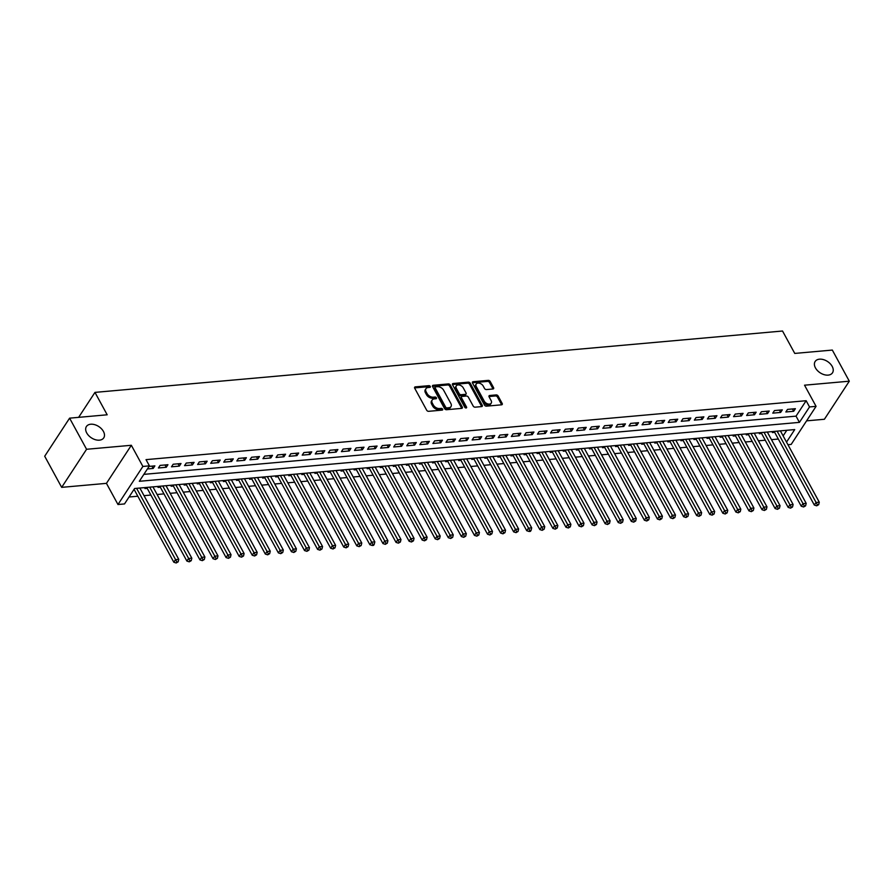 <?xml version="1.0" encoding="UTF-8"?>
<svg xmlns="http://www.w3.org/2000/svg" width="894" height="894" viewBox="0 0 894 894"><rect width="100%" height="100%" fill="white"/><g stroke="black" fill="none" stroke-linecap="round" stroke-linejoin="round"><path stroke-width="1.34" d="M430.305 386.443A1.117 0.726 33.2 0 0 428.941 385.66L415.308 386.878A1.587 1.039 33.2 0 0 414.693 388.219L426.684 410.212A1.587 1.039 33.2 0 0 428.628 411.318L442.262 410.1A1.117 0.726 33.2 0 0 441.334 408.39L439.569 408.547A5.085 3.308 33.2 0 1 433.333 405.004L432.327 403.172A5.085 3.308 33.2 0 1 432.182 400.02A5.085 3.308 33.2 0 1 434.305 398.903L436.071 398.735A1.117 0.726 33.2 0 0 435.132 397.025L433.378 397.182A5.085 3.308 33.2 0 1 427.131 393.639L426.136 391.807A5.085 3.308 33.2 0 1 425.98 388.655A5.085 3.308 33.2 0 1 428.114 387.538L429.869 387.37A1.117 0.726 33.2 0 0 430.305 386.443M429.589 387.404A1.117 0.726 33.2 0 0 428.271 386.689L414.637 387.907A1.587 1.039 33.2 0 0 414.57 387.918M441.982 410.134A1.117 0.726 33.2 0 0 440.664 409.418L438.898 409.586L439.569 408.547M435.791 398.769A1.117 0.726 33.2 0 0 434.462 398.053L432.696 398.221L433.378 397.182M815.451 367.892A10.359 6.75 33.2 0 0 824.179 374.675A10.359 6.75 33.2 0 0 832.493 372.82A10.359 6.75 33.2 0 0 832.191 366.395A10.359 6.75 33.2 0 0 823.463 359.623A10.359 6.75 33.2 0 0 815.149 361.478A10.359 6.75 33.2 0 0 815.451 367.892M86.718 432.942A10.359 6.75 33.2 0 0 95.446 439.725A10.359 6.75 33.2 0 0 103.749 437.87A10.359 6.75 33.2 0 0 103.447 431.456A10.359 6.75 33.2 0 0 94.719 424.672A10.359 6.75 33.2 0 0 86.405 426.527A10.359 6.75 33.2 0 0 86.718 432.942M492.952 388.991A1.587 1.039 33.2 0 0 493.566 387.65L490.203 381.481A1.587 1.039 33.2 0 0 488.247 380.375L473.105 381.727A1.587 1.039 33.2 0 0 472.49 383.057L484.481 405.06A1.587 1.039 33.2 0 0 486.437 406.167L501.579 404.814A1.587 1.039 33.2 0 0 502.193 403.473L498.126 396.02A1.587 1.039 33.2 0 0 496.181 394.913L489.7 395.494A1.587 1.039 33.2 0 0 489.085 396.824L491.097 400.523A4.246 2.771 33.2 0 1 491.219 403.16A4.246 2.771 33.2 0 1 487.811 403.92A4.246 2.771 33.2 0 1 484.235 401.138L476.334 386.655A4.246 2.771 33.2 0 1 476.211 384.018A4.246 2.771 33.2 0 1 479.62 383.258A4.246 2.771 33.2 0 1 483.207 386.04L484.514 388.454A1.587 1.039 33.2 0 0 486.47 389.56L492.952 388.991M143.856 474.368L796.04 416.146L806.142 400.713L809.528 406.938L816.066 406.357L791.168 444.43L787.938 444.709M69.598 418.157L86.573 449.28L61.675 487.353L44.7 456.231L69.598 418.157L107.179 414.794L94.965 392.388L782.529 331.015L794.755 353.421L832.325 350.068L849.3 381.19L804.533 385.191L816.066 406.357M61.675 487.353L106.442 483.352L131.34 445.279L86.573 449.28M131.34 445.279L142.884 466.444L149.421 465.863L139.319 481.296L799.437 422.37L809.528 406.938M806.142 400.713L146.024 459.639L149.421 465.863M450.297 385.035A1.587 1.039 33.2 0 0 448.341 383.928L433.21 385.28A1.587 1.039 33.2 0 0 432.584 386.621L444.586 408.614A1.587 1.039 33.2 0 0 446.531 409.72L461.673 408.368A1.587 1.039 33.2 0 0 462.287 407.038L450.297 385.035L449.626 386.074A1.587 1.039 33.2 0 0 447.671 384.956L432.528 386.309A1.587 1.039 33.2 0 0 432.461 386.32M453.157 383.504L468.3 382.151A1.587 1.039 33.2 0 1 470.244 383.258L482.246 405.25A1.587 1.039 33.2 0 1 481.62 406.591L475.15 407.172A1.587 1.039 33.2 0 1 473.194 406.066L468.333 397.137A1.587 1.039 33.2 0 0 466.377 396.031L462.086 396.422A1.587 1.039 33.2 0 0 461.472 397.752L466.534 407.038A1.117 0.726 33.2 0 1 464.735 407.206L452.543 384.845A1.587 1.039 33.2 0 1 453.157 383.504L452.487 384.532L467.629 383.18L468.3 382.151M806.589 420.851L824.402 419.264L849.3 381.19M773.075 431.511L772.394 432.551L774.673 432.35M760.001 432.674L759.319 433.713L761.61 433.512M746.926 433.836L746.244 434.886L748.535 434.674M733.862 435.009L733.181 436.048L735.46 435.847M720.787 436.171L720.106 437.222L722.397 437.01M707.713 437.345L707.031 438.384L709.322 438.183M694.638 438.507L693.956 439.546L696.247 439.345M681.574 439.68L680.893 440.72L683.172 440.518M668.5 440.843L667.818 441.882L670.109 441.681M655.425 442.005L654.743 443.055L657.034 442.843M642.361 443.178L641.68 444.217L643.959 444.016M629.287 444.34L628.605 445.38L630.896 445.178M616.212 445.514L615.53 446.553L617.821 446.352M603.137 446.676L602.455 447.715L604.746 447.514M590.074 447.838L589.392 448.889L591.672 448.676M576.999 449.012L576.317 450.051L578.608 449.85M563.924 450.174L563.242 451.224L565.533 451.012M550.86 451.347L550.179 452.386L552.458 452.185M537.786 452.509L537.104 453.549L539.395 453.347M524.711 453.683L524.029 454.722L526.32 454.521M511.636 454.845L510.955 455.884L513.245 455.683M498.573 456.007L497.891 457.057L500.171 456.845M485.498 457.18L484.816 458.22L487.107 458.019M472.423 458.343L471.741 459.382L474.032 459.181M459.36 459.516L458.678 460.555L460.958 460.354M446.285 460.678L445.603 461.717L447.894 461.516M433.21 461.84L432.528 462.891L434.819 462.679M420.135 463.014L419.454 464.053L421.744 463.852M407.072 464.176L406.39 465.226L408.67 465.014M393.997 465.349L393.315 466.389L395.606 466.187M380.922 466.512L380.241 467.551L382.531 467.35M367.859 467.685L367.177 468.724L369.457 468.523M354.784 468.847L354.102 469.886L356.393 469.685M341.709 470.009L341.027 471.06L343.318 470.847M328.634 471.183L327.953 472.222L330.244 472.021M315.571 472.345L314.889 473.384L317.169 473.183M302.496 473.518L301.814 474.558L304.105 474.356M289.421 474.68L288.74 475.72L291.031 475.519M276.347 475.843L275.676 476.893L277.956 476.681M263.283 477.016L262.601 478.055L264.881 477.854M250.208 478.178L249.527 479.229L251.817 479.016M237.133 479.352L236.452 480.391L238.743 480.19M224.07 480.514L223.388 481.553L225.668 481.352M210.995 481.687L210.313 482.726L212.604 482.525M197.92 482.849L197.239 483.889L199.53 483.688M184.846 484.012L184.164 485.062L186.455 484.85M171.782 485.185L171.1 486.224L173.38 486.023M158.707 486.347L158.026 487.386L160.317 487.185M145.633 487.521L144.951 488.56L147.242 488.359M147.387 468.959L153.187 468.445L154.874 465.875L149.075 466.389M167.938 464.701L160.093 465.405L158.417 467.975L166.262 467.283L167.938 464.701M181.013 463.539L173.168 464.243L171.492 466.813L179.325 466.109L181.013 463.539M194.087 462.377L186.243 463.07L184.555 465.64L192.4 464.947L194.087 462.377M207.151 461.203L199.317 461.907L197.63 464.478L205.475 463.774L207.151 461.203M220.226 460.041L212.381 460.734L210.705 463.315L218.549 462.611L220.226 460.041M233.3 458.868L225.456 459.572L223.768 462.142L231.613 461.449L233.3 458.868M246.375 457.706L238.53 458.41L236.843 460.98L244.688 460.276L246.375 457.706M259.439 456.543L251.594 457.236L249.918 459.807L257.763 459.114L259.439 456.543M272.514 455.37L264.669 456.074L262.992 458.644L270.826 457.94L272.514 455.37M285.588 454.208L277.743 454.901L276.056 457.482L283.901 456.778L285.588 454.208M298.652 453.034L290.818 453.739L289.131 456.309L296.976 455.605L298.652 453.034M311.727 451.872L303.882 452.576L302.206 455.147L310.05 454.443L311.727 451.872M324.801 450.699L316.957 451.403L315.28 453.973L323.114 453.28L324.801 450.699M337.876 449.537L330.031 450.241L328.344 452.811L336.189 452.107L337.876 449.537M350.94 448.375L343.106 449.067L341.419 451.638L349.263 450.945L350.94 448.375M364.014 447.201L356.17 447.905L354.493 450.475L362.327 449.771L364.014 447.201M377.089 446.039L369.244 446.732L367.557 449.313L375.402 448.609L377.089 446.039M390.153 444.866L382.319 445.57L380.632 448.14L388.477 447.447L390.153 444.866M403.228 443.703L395.383 444.407L393.706 446.978L401.551 446.274L403.228 443.703M416.302 442.541L408.457 443.234L406.781 445.804L414.615 445.111L416.302 442.541M429.377 441.368L421.532 442.072L419.845 444.642L427.69 443.938L429.377 441.368M442.441 440.206L434.607 440.898L432.919 443.48L440.764 442.776L442.441 440.206M455.515 439.032L447.671 439.736L445.994 442.306L453.839 441.602L455.515 439.032M468.59 437.87L460.745 438.574L459.058 441.144L466.903 440.44L468.59 437.87M481.665 436.697L473.82 437.401L472.133 439.971L479.977 439.278L481.665 436.697M494.728 435.534L486.884 436.238L485.207 438.809L493.052 438.105L494.728 435.534M507.803 434.372L499.958 435.065L498.282 437.635L506.116 436.942L507.803 434.372M520.878 433.199L513.033 433.903L511.346 436.473L519.191 435.769L520.878 433.199M533.942 432.037L526.108 432.73L524.42 435.311L532.265 434.607L533.942 432.037M547.016 430.863L539.171 431.567L537.495 434.138L545.34 433.445L547.016 430.863M560.091 429.701L552.246 430.405L550.559 432.975L558.404 432.271L560.091 429.701M573.166 428.539L565.321 429.232L563.633 431.802L571.478 431.109L573.166 428.539M586.229 427.366L578.384 428.07L576.708 430.64L584.553 429.936L586.229 427.366M599.304 426.203L591.459 426.896L589.783 429.478L597.617 428.774L599.304 426.203M612.379 425.03L604.534 425.734L602.847 428.304L610.691 427.6L612.379 425.03M625.442 423.868L617.609 424.572L615.921 427.142L623.766 426.438L625.442 423.868M638.517 422.694L630.672 423.398L628.996 425.969L636.841 425.276L638.517 422.694M651.592 421.532L643.747 422.236L642.06 424.806L649.904 424.102L651.592 421.532M664.667 420.37L656.822 421.063L655.134 423.633L662.979 422.94L664.667 420.37M677.73 419.197L669.885 419.901L668.209 422.471L676.054 421.767L677.73 419.197M690.805 418.034L682.96 418.727L681.284 421.309L689.118 420.605L690.805 418.034M703.88 416.861L696.035 417.565L694.347 420.135L702.192 419.442L703.88 416.861M716.943 415.699L709.11 416.403L707.422 418.973L715.267 418.269L716.943 415.699M730.018 414.537L722.173 415.229L720.497 417.8L728.342 417.107L730.018 414.537M743.093 413.363L735.248 414.067L733.561 416.638L741.405 415.933L743.093 413.363M756.168 412.201L748.323 412.894L746.635 415.475L754.48 414.771L756.168 412.201M769.231 411.028L761.386 411.732L759.71 414.302L767.555 413.598L769.231 411.028M782.306 409.865L774.461 410.569L772.785 413.14L780.618 412.436L782.306 409.865M785.848 411.966L793.693 411.274L795.381 408.692L787.536 409.396L785.848 411.966M129.049 497.008L137.821 496.215M144.035 495.667L150.896 495.052M157.109 494.494L163.971 493.89M170.173 493.332L177.034 492.717M183.248 492.169L190.109 491.555M196.322 490.996L203.184 490.381M209.386 489.834L216.247 489.219M222.461 488.66L229.322 488.057M235.535 487.498L242.397 486.884M248.61 486.325L255.472 485.721M261.674 485.163L268.535 484.548M274.749 484L281.61 483.386M287.823 482.827L294.685 482.212M300.887 481.665L307.748 481.05M313.962 480.491L320.823 479.888M327.036 479.329L333.898 478.715M340.111 478.167L346.973 477.552M353.175 476.994L360.036 476.379M366.249 475.832L373.111 475.217M379.324 474.658L386.186 474.055M392.388 473.496L399.249 472.881M405.463 472.334L412.324 471.719M418.537 471.16L425.399 470.546M431.612 469.998L438.473 469.384M444.676 468.825L451.537 468.21M457.75 467.663L464.612 467.048M470.825 466.489L477.687 465.886M483.889 465.327L490.75 464.712M496.963 464.165L503.825 463.55M510.038 462.991L516.9 462.377M523.113 461.829L529.974 461.215M536.177 460.656L543.038 460.052M549.251 459.494L556.113 458.879M562.326 458.331L569.187 457.717M575.39 457.158L582.262 456.543M588.464 455.996L595.326 455.381M601.539 454.822L608.401 454.208M614.614 453.66L621.475 453.046M627.677 452.487L634.539 451.883M640.752 451.325L647.614 450.71M653.827 450.163L660.688 449.548M666.902 448.989L673.763 448.375M679.965 447.827L686.827 447.212M693.04 446.654L699.901 446.05M706.115 445.491L712.976 444.877M719.178 444.329L726.04 443.715M732.253 443.156L739.114 442.541M745.328 441.994L752.189 441.379M758.403 440.82L765.264 440.206M771.466 439.658L778.328 439.043M783.122 435.892L786.798 430.282M94.965 392.388L78.638 417.342M786.519 442.117L794.721 429.578L134.614 488.504L124.512 503.937L117.974 504.518L142.884 466.444M106.442 483.352L117.974 504.518M796.04 416.146L799.437 422.37M153.187 468.445L151.924 466.132M166.262 467.283L164.999 464.969M179.325 466.109L178.074 463.807M192.4 464.947L191.137 462.634M205.475 463.774L204.212 461.472M218.549 462.611L217.287 460.298M231.613 461.449L230.361 459.136M244.688 460.276L243.425 457.963M257.763 459.114L256.5 456.8M270.826 457.94L269.575 455.638M283.901 456.778L282.638 454.465M296.976 455.605L295.713 453.303M310.05 454.443L308.788 452.129M323.114 453.28L321.862 450.967M336.189 452.107L334.926 449.805M349.263 450.945L348.001 448.632M362.327 449.771L361.075 447.469M375.402 448.609L374.15 446.296M388.477 447.447L387.214 445.134M401.551 446.274L400.288 443.96M414.615 445.111L413.363 442.798M427.69 443.938L426.427 441.636M440.764 442.776L439.502 440.463M453.839 441.602L452.576 439.3M466.903 440.44L465.651 438.127M479.977 439.278L478.715 436.965M493.052 438.105L491.789 435.803M506.116 436.942L504.864 434.629M519.191 435.769L517.928 433.467M532.265 434.607L531.002 432.294M545.34 433.445L544.077 431.132M558.404 432.271L557.152 429.958M571.478 431.109L570.216 428.796M584.553 429.936L583.29 427.634M597.617 428.774L596.365 426.46M610.691 427.6L609.429 425.298M623.766 426.438L622.503 424.125M636.841 425.276L635.578 422.963M649.904 424.102L648.653 421.8M662.979 422.94L661.716 420.627M676.054 421.767L674.791 419.465M689.118 420.605L687.866 418.291M702.192 419.442L700.93 417.129M715.267 418.269L714.004 415.956M728.342 417.107L727.079 414.794M741.405 415.933L740.154 413.631M754.48 414.771L753.217 412.458M767.555 413.598L766.292 411.296M780.618 412.436L779.367 410.123M793.693 411.274L792.43 408.96M425.98 388.655L425.309 389.683A5.085 3.308 33.2 0 0 425.466 392.835L426.136 391.807M432.696 398.221A5.085 3.308 33.2 0 1 426.46 394.667L425.466 392.835M432.182 400.02L431.511 401.048A5.085 3.308 33.2 0 0 431.657 404.2L432.327 403.172M438.898 409.586A5.085 3.308 33.2 0 1 432.662 406.032L431.657 404.2M461.74 408.368A1.587 1.039 33.2 0 0 461.617 408.066L449.626 386.074M435.546 386.867A1.117 0.726 33.2 0 0 435.121 387.806L445.648 407.116A1.117 0.726 33.2 0 0 447.011 407.887L448.866 407.72A5.085 3.308 33.2 0 0 451.001 406.591A5.085 3.308 33.2 0 0 450.844 403.44L443.647 390.242A5.085 3.308 33.2 0 0 437.412 386.7L435.546 386.867M434.875 387.895A1.117 0.726 33.2 0 0 434.45 388.834L435.121 387.806M451.001 406.591L450.319 407.619A5.085 3.308 33.2 0 1 448.196 408.748L446.341 408.916A1.117 0.726 33.2 0 1 444.977 408.145L434.45 388.834M481.687 406.58A1.587 1.039 33.2 0 0 481.564 406.289L469.573 384.286A1.587 1.039 33.2 0 0 467.629 383.18M461.416 396.768L460.745 397.796A1.587 1.039 33.2 0 0 460.79 398.78L465.796 407.966M463.282 387.884A4.246 2.771 33.2 0 0 459.706 385.102A4.246 2.771 33.2 0 0 456.298 385.862A4.246 2.771 33.2 0 0 456.421 388.499L459.203 393.595A1.587 1.039 33.2 0 0 461.148 394.712L465.45 394.321A1.587 1.039 33.2 0 0 466.065 392.991L463.282 387.884M456.298 385.862L455.616 386.89A4.246 2.771 33.2 0 0 455.75 389.527L456.421 388.499M466.109 393.975L465.439 395.003A1.587 1.039 33.2 0 1 464.779 395.349L460.477 395.74A1.587 1.039 33.2 0 1 458.533 394.634L455.75 389.527M476.211 384.018L475.541 385.046A4.246 2.771 33.2 0 0 475.664 387.683L476.334 386.655M491.219 403.16L490.549 404.189A4.246 2.771 33.2 0 1 487.141 404.948A4.246 2.771 33.2 0 1 483.565 402.166L475.664 387.683M501.646 404.803A1.587 1.039 33.2 0 0 501.523 404.501L497.455 397.048A1.587 1.039 33.2 0 0 495.511 395.941L489.029 396.523A1.587 1.039 33.2 0 0 488.962 396.523M493.019 388.979A1.587 1.039 33.2 0 0 492.896 388.678L489.521 382.509A1.587 1.039 33.2 0 0 487.576 381.403L472.434 382.755A1.587 1.039 33.2 0 0 472.367 382.755M134.066 489.331L173.816 562.225L175.492 559.655L178.766 559.365L139.866 488.035M136.603 488.325L176.856 561.957L176.174 562.985L178.163 561.845L176.856 561.957M178.766 559.365L178.163 561.845M176.174 562.985L173.816 562.225M146.728 487.42L186.88 561.063L188.567 558.493L191.83 558.202L152.941 486.861M149.678 487.152L189.919 560.795L189.249 561.823L191.227 560.672L189.919 560.795M191.83 558.202L191.227 560.672M189.249 561.823L186.88 561.063M159.802 486.247L199.954 559.89L201.642 557.32L204.905 557.029L166.016 485.699M162.742 485.99L202.994 559.622L202.323 560.65L204.301 559.51L202.994 559.622M204.905 557.029L204.301 559.51M202.323 560.65L199.954 559.89M172.877 485.084L213.029 558.728L214.705 556.157L217.98 555.867L179.091 484.526M175.816 484.827L216.069 558.459L215.398 559.488L217.376 558.337L216.069 558.459M217.98 555.867L217.376 558.337M215.398 559.488L213.029 558.728M185.952 483.922L226.093 557.565L227.78 554.984L231.043 554.693L192.154 483.363M188.891 483.654L229.143 557.286L228.462 558.325L230.451 557.174L229.143 557.286M231.043 554.693L230.451 557.174M228.462 558.325L226.093 557.565M199.016 482.749L239.167 556.392L240.855 553.822L244.118 553.531L205.229 482.201M201.966 482.492L242.207 556.124L241.536 557.152L243.514 556.012L242.207 556.124M244.118 553.531L243.514 556.012M241.536 557.152L239.167 556.392M212.09 481.587L252.242 555.23L253.93 552.66L257.193 552.358L218.304 481.028M215.029 481.318L255.282 554.962L254.611 555.99L256.589 554.839L255.282 554.962M257.193 552.358L256.589 554.839M254.611 555.99L252.242 555.23M225.165 480.413L265.317 554.057L266.993 551.486L270.267 551.196L231.367 479.866M228.104 480.156L268.356 553.788L267.686 554.816L269.664 553.677L268.356 553.788M270.267 551.196L269.664 553.677M267.686 554.816L265.317 554.057M238.229 479.251L278.38 552.894L280.068 550.324L283.331 550.034L244.442 478.692M241.179 478.983L281.42 552.626L280.75 553.654L282.727 552.503L281.42 552.626M283.331 550.034L282.727 552.503M280.75 553.654L278.38 552.894M251.303 478.089L291.455 551.732L293.143 549.151L296.406 548.86L257.517 477.53M254.242 477.821L294.495 551.453L293.824 552.481L295.802 551.341L294.495 551.453M296.406 548.86L295.802 551.341M293.824 552.481L291.455 551.732M264.378 476.915L304.53 550.559L306.206 547.988L309.48 547.698L270.591 476.368M267.317 476.658L307.57 550.291L306.899 551.319L308.877 550.179L307.57 550.291M309.48 547.698L308.877 550.179M306.899 551.319L304.53 550.559M277.453 475.753L317.605 549.397L319.281 546.815L322.555 546.525L283.655 475.195M280.392 475.485L320.644 549.128L319.963 550.156L321.952 549.005L320.644 549.128M322.555 546.525L321.952 549.005M319.963 550.156L317.605 549.397M290.516 474.58L330.668 548.223L332.356 545.653L335.619 545.362L296.73 474.032M293.467 474.323L333.708 547.955L333.037 548.983L335.015 547.843L333.708 547.955M335.619 545.362L335.015 547.843M333.037 548.983L330.668 548.223M303.591 473.418L343.743 547.061L345.43 544.491L348.694 544.2L309.805 472.859M306.53 473.149L346.783 546.793L346.112 547.821L348.09 546.67L346.783 546.793M348.694 544.2L348.09 546.67M346.112 547.821L343.743 547.061M316.666 472.244L356.818 545.888L358.494 543.317L361.768 543.027L322.868 471.697M319.605 471.987L359.857 545.619L359.187 546.647L361.165 545.508L359.857 545.619M361.768 543.027L361.165 545.508M359.187 546.647L356.818 545.888M329.73 471.082L369.881 544.725L371.569 542.155L374.832 541.865L335.943 470.523M332.68 470.825L372.921 544.457L372.25 545.485L373.558 545.374L374.228 544.334L372.921 544.457M374.832 541.865L374.228 544.334M372.25 545.485L369.881 544.725M342.804 469.92L382.956 543.563L384.643 540.982L387.907 540.691L349.018 469.361M345.743 469.652L385.996 543.284L385.325 544.323L387.303 543.172L385.996 543.284M387.907 540.691L387.303 543.172M385.325 544.323L382.956 543.563M355.879 468.747L396.031 542.39L397.707 539.82L400.981 539.529L362.092 468.199M358.818 468.49L399.07 542.122L398.4 543.15L400.378 542.01L399.07 542.122M400.981 539.529L400.378 542.01M398.4 543.15L396.031 542.39M368.954 467.584L409.106 541.228L410.782 538.657L414.056 538.356L375.156 467.026M371.893 467.316L412.145 540.959L411.463 541.987L413.453 540.836L412.145 540.959M414.056 538.356L413.453 540.836M411.463 541.987L409.106 541.228M382.017 466.411L422.169 540.054L423.857 537.484L427.12 537.193L388.231 465.863M384.968 466.154L425.209 539.786L424.538 540.814L426.516 539.674L425.209 539.786M427.12 537.193L426.516 539.674M424.538 540.814L422.169 540.054M395.092 465.249L435.244 538.892L436.931 536.322L440.194 536.031L401.305 464.69M398.031 464.981L438.283 538.624L437.613 539.652L439.591 538.501L438.283 538.624M440.194 536.031L439.591 538.501M437.613 539.652L435.244 538.892M408.167 464.087L448.319 537.73L449.995 535.148L453.269 534.858L414.369 463.528M411.106 463.818L451.358 537.45L450.688 538.479L452.666 537.339L451.358 537.45M453.269 534.858L452.666 537.339M450.688 538.479L448.319 537.73M421.23 462.913L461.382 536.556L463.07 533.986L466.333 533.696L427.444 462.366M424.181 462.656L464.433 536.288L463.751 537.316L465.729 536.177L464.433 536.288M466.333 533.696L465.729 536.177M463.751 537.316L461.382 536.556M434.305 461.751L474.457 535.394L476.144 532.813L479.407 532.522L440.518 461.192M437.244 461.483L477.497 535.126L476.826 536.154L478.804 535.003L477.497 535.126M479.407 532.522L478.804 535.003M476.826 536.154L474.457 535.394M447.38 460.578L487.532 534.221L489.208 531.651L492.482 531.36L453.593 460.03M450.319 460.321L490.571 533.953L489.901 534.981L491.879 533.841L490.571 533.953M492.482 531.36L491.879 533.841M489.901 534.981L487.532 534.221M460.455 459.415L500.606 533.059L502.283 530.488L505.557 530.198L466.657 458.857M463.394 459.147L503.646 532.79L502.964 533.819L504.954 532.668L503.646 532.79M505.557 530.198L504.954 532.668M502.964 533.819L500.606 533.059M473.518 458.242L513.67 531.885L515.357 529.315L518.621 529.024L479.732 457.694M476.468 457.985L516.71 531.617L516.039 532.645L518.017 531.505L516.71 531.617M518.621 529.024L518.017 531.505M516.039 532.645L513.67 531.885M486.593 457.08L526.745 530.723L528.432 528.153L531.695 527.862L492.806 456.521M489.532 456.823L529.784 530.455L529.114 531.483L530.421 531.371L531.092 530.332L529.784 530.455M531.695 527.862L531.092 530.332M529.114 531.483L526.745 530.723M499.668 455.918L539.82 529.561L541.496 526.979L544.77 526.689L505.87 455.359M502.607 455.649L542.859 529.282L542.189 530.321L544.167 529.17L542.859 529.282M544.77 526.689L544.167 529.17M542.189 530.321L539.82 529.561M512.731 454.744L552.883 528.388L554.571 525.817L557.834 525.527L518.945 454.197M515.682 454.487L555.934 528.119L555.252 529.147L557.241 528.008L555.934 528.119M557.834 525.527L557.241 528.008M555.252 529.147L552.883 528.388M525.806 453.582L565.958 527.225L567.645 524.655L570.908 524.353L532.019 453.023M528.745 453.314L568.997 526.957L568.327 527.985L570.305 526.834L568.997 526.957M570.908 524.353L570.305 526.834M568.327 527.985L565.958 527.225M538.881 452.409L579.033 526.052L580.709 523.482L583.983 523.191L545.094 451.861M541.82 452.152L582.072 525.784L581.402 526.812L583.38 525.672L582.072 525.784M583.983 523.191L583.38 525.672M581.402 526.812L579.033 526.052M551.956 451.246L592.107 524.89L593.784 522.319L597.058 522.029L558.158 450.688M554.895 450.978L595.147 524.622L594.465 525.65L596.454 524.499L595.147 524.622M597.058 522.029L596.454 524.499M594.465 525.65L592.107 524.89M565.019 450.084L605.171 523.728L606.858 521.146L610.121 520.856L571.232 449.526M567.969 449.816L608.211 523.448L607.54 524.476L609.518 523.336L608.211 523.448M610.121 520.856L609.518 523.336M607.54 524.476L605.171 523.728M578.094 448.911L618.246 522.554L619.933 519.984L623.196 519.693L584.307 448.363M581.033 448.654L621.285 522.286L620.615 523.314L622.593 522.174L621.285 522.286M623.196 519.693L622.593 522.174M620.615 523.314L618.246 522.554M591.169 447.749L631.32 521.392L632.997 518.811L636.271 518.52L597.371 447.19M594.108 447.481L634.36 521.124L633.69 522.152L635.668 521.001L634.36 521.124M636.271 518.52L635.668 521.001M633.69 522.152L631.32 521.392M604.232 446.575L644.384 520.219L646.071 517.648L649.335 517.358L610.446 446.028M607.182 446.318L647.435 519.95L646.753 520.978L648.742 519.839L647.435 519.95M649.335 517.358L648.742 519.839M646.753 520.978L644.384 520.219M617.307 445.413L657.459 519.056L659.146 516.486L662.409 516.196L623.52 444.854M620.246 445.145L660.498 518.788L659.828 519.816L661.806 518.665L660.498 518.788M662.409 516.196L661.806 518.665M659.828 519.816L657.459 519.056M630.382 444.24L670.534 517.883L672.21 515.313L675.484 515.022L636.595 443.692M633.321 443.983L673.573 517.615L672.903 518.643L674.881 517.503L673.573 517.615M675.484 515.022L674.881 517.503M672.903 518.643L670.534 517.883M643.456 443.078L683.608 516.721L685.285 514.151L688.559 513.86L649.659 442.519M646.396 442.821L686.648 516.453L685.966 517.481L687.955 516.33L686.648 516.453M688.559 513.86L687.955 516.33M685.966 517.481L683.608 516.721M656.52 441.915L696.672 515.559L698.359 512.977L701.622 512.687L662.733 441.357M659.47 441.647L699.711 515.279L699.041 516.319L701.019 515.168L699.711 515.279M701.622 512.687L701.019 515.168M699.041 516.319L696.672 515.559M669.595 440.742L709.747 514.385L711.434 511.815L714.697 511.524L675.808 440.194M672.534 440.485L712.786 514.117L712.116 515.145L714.094 514.005L712.786 514.117M714.697 511.524L714.094 514.005M712.116 515.145L709.747 514.385M682.67 439.58L722.821 513.223L724.498 510.653L727.772 510.351L688.872 439.021M685.609 439.312L725.861 512.955L725.19 513.983L727.168 512.832L725.861 512.955M727.772 510.351L727.168 512.832M725.19 513.983L722.821 513.223M695.744 438.406L735.885 512.05L737.572 509.479L740.835 509.189L701.946 437.859M698.683 438.149L738.936 511.781L738.254 512.81L740.243 511.67L738.936 511.781M740.835 509.189L740.243 511.67M738.254 512.81L735.885 512.05M708.808 437.244L748.96 510.887L750.647 508.317L753.91 508.027L715.021 436.685M711.758 436.976L751.999 510.619L751.329 511.647L753.307 510.496L751.999 510.619M753.91 508.027L753.307 510.496M751.329 511.647L748.96 510.887M721.883 436.082L762.034 509.725L763.711 507.144L766.985 506.853L728.096 435.523M724.822 435.814L765.074 509.446L764.404 510.474L766.381 509.334L765.074 509.446M766.985 506.853L766.381 509.334M764.404 510.474L762.034 509.725M734.957 434.909L775.109 508.552L776.785 505.982L780.06 505.691L741.16 434.361M737.896 434.652L778.149 508.284L777.467 509.312L779.456 508.172L778.149 508.284M780.06 505.691L779.456 508.172M777.467 509.312L775.109 508.552M748.021 433.746L788.173 507.39L789.86 504.808L793.123 504.518L754.234 433.188M750.971 433.478L791.212 507.121L790.542 508.15L792.52 506.999L791.212 507.121M793.123 504.518L792.52 506.999M790.542 508.15L788.173 507.39M761.096 432.573L801.247 506.216L802.935 503.646L806.198 503.356L767.309 432.026M764.035 432.316L804.287 505.948L803.617 506.976L805.595 505.836L804.287 505.948M806.198 503.356L805.595 505.836M803.617 506.976L801.247 506.216M774.17 431.411L814.322 505.054L815.999 502.484L819.273 502.193L780.384 430.852M777.109 431.143L817.362 504.786L816.691 505.814L818.669 504.663L817.362 504.786M819.273 502.193L818.669 504.663M816.691 505.814L814.322 505.054M428.271 386.689L428.941 385.66M440.664 409.418L441.334 408.39M434.462 398.053L435.132 397.025M426.46 394.667L427.131 393.639M432.662 406.032L433.333 405.004M414.637 387.907L415.308 386.878M461.617 408.066L462.287 407.038M432.528 386.309L433.21 385.28M447.671 384.956L448.341 383.928M444.977 408.145L445.648 407.116M446.341 408.916L447.011 407.887M448.196 408.748L448.866 407.72M469.573 384.286L470.244 383.258M481.564 406.289L482.246 405.25M460.79 398.78L461.472 397.752M465.919 407.977L466.534 407.038M458.533 394.634L459.203 393.595M460.477 395.74L461.148 394.712M464.779 395.349L465.45 394.321M483.565 402.166L484.235 401.138M489.029 396.523L489.7 395.494M495.511 395.941L496.181 394.913M497.455 397.048L498.126 396.02M501.523 404.501L502.193 403.473M472.434 382.755L473.105 381.727M487.576 381.403L488.247 380.375M489.521 382.509L490.203 381.481M492.896 388.678L493.566 387.65M434.417 388.141L435.087 387.113"/></g></svg>
